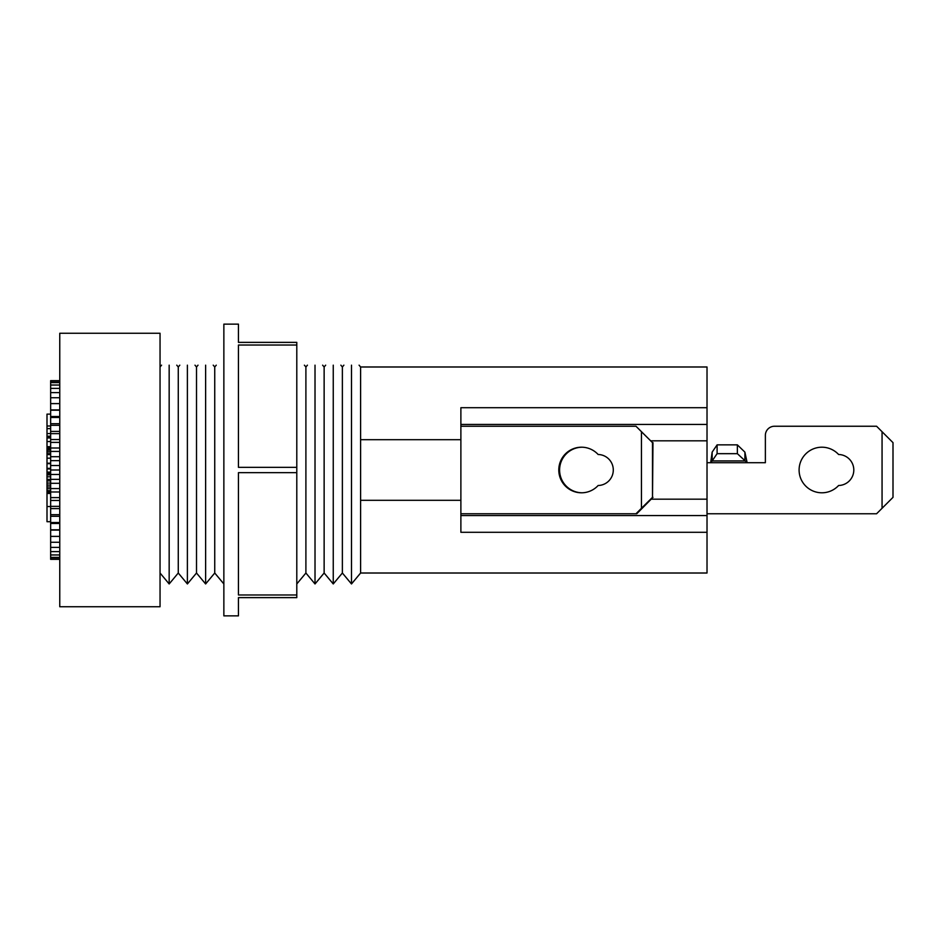<?xml version="1.0" encoding="UTF-8"?>
<svg xmlns="http://www.w3.org/2000/svg" width="940" height="940" viewBox="0 0 940 940"><rect width="100%" height="100%" fill="white"/><g stroke="black" fill="none" stroke-linecap="round" stroke-linejoin="round"><path stroke-width="1.41" d="M238.443 597.629L296.793 597.629L296.793 594.973L238.443 594.973L238.443 472.656L296.793 472.656L296.793 467.345L238.443 467.345L238.443 345.027L296.793 345.027L296.793 342.372L238.443 342.372L238.443 324.136L223.861 324.136L223.861 615.865L238.443 615.865L238.443 597.629M59.761 606.746L59.761 333.254L160.047 333.254L160.047 606.746L59.761 606.746M707.021 513.757L876.585 513.757L893 497.354L893 442.646L876.585 426.243L774.49 426.243A9.118 9.118 0 0 0 765.371 435.361L765.371 462.703L747.136 462.703L737.371 453.668L717.102 453.668L717.102 444.867L712.144 452.14L712.144 460.941L710.675 462.703L707.021 462.703M50.643 485.075L47 485.075L47 521.7L50.643 521.7M50.643 486.967L47 486.967M50.643 483.054L47 483.054L47 485.075M50.643 463.608L47 463.608L47 483.054M50.643 488.718L47 488.718M59.761 380.665L50.643 380.665L50.643 559.335L59.761 559.335M50.643 490.656L47 490.656M59.761 491.996L47 491.961M50.643 493.183L47 493.183M50.643 493.453L47 493.453M333.254 365.166C323.243 365.166 323.243 365.166 333.254 365.166C343.276 365.166 343.276 365.166 333.254 365.166L333.254 583.952L342.372 573.012L351.49 583.952L351.49 365.166C361.501 365.166 361.501 365.166 351.49 365.166C341.467 365.166 341.467 365.166 351.49 365.166M50.643 397.726L59.761 397.726M50.643 392.626L59.761 392.626M50.643 480.904L47 480.904M50.643 479.377L47 479.377M50.643 453.632L47 453.632L47 463.608M360.607 500.303L360.607 573.012L707.021 573.012L707.021 532.287L460.882 532.287L460.882 500.303L360.607 500.303L360.607 366.988L359.08 365.166M360.607 439.697L460.882 439.697L460.882 407.713L707.021 407.713L707.021 366.988L360.607 366.988M460.882 500.303L460.882 439.697M717.102 453.668L712.144 460.941L744.903 460.941L744.903 452.14L737.371 444.867L717.102 444.867M737.371 444.867L737.371 453.668M598.145 485.498A15.498 15.44 -90 0 0 613.291 470A15.498 15.44 -90 0 0 598.145 454.502A22.795 22.701 -90 0 0 558.795 470A22.795 22.701 -90 0 0 598.145 485.498M581.895 447.217A22.795 22.701 -90 0 0 559.594 470A22.795 22.701 -90 0 0 581.895 492.783M460.882 426.243L635.992 426.243L641.444 431.707L641.444 508.293L652.501 497.354L652.501 442.646L641.444 431.707M652.501 442.646L635.992 426.243M50.643 442.387L59.761 442.387M59.761 439.532L50.643 439.532M59.761 448.004L50.643 448.004M50.643 433.657L59.761 433.657M50.643 385.036L59.761 385.036M50.643 388.385L59.761 388.385M882.061 508.293L882.061 431.707M838.609 454.502A15.498 15.498 0 0 1 853.802 470A15.498 15.498 0 0 1 838.609 485.498A22.795 22.795 0 0 1 805.98 486.321A22.795 22.795 0 0 1 805.98 453.679A22.795 22.795 0 0 1 838.609 454.502M652.971 442.646L652.501 497.354M50.643 551.615L59.761 551.615M50.643 547.374L59.761 547.374M50.643 410.216L59.761 410.216M59.761 416.502L50.643 416.502M50.643 417.489L59.761 417.489M59.761 409.887L50.643 409.887M50.643 381.147L59.761 381.147M50.643 382.615L59.761 382.615M50.643 558.854L59.761 558.854M343.887 365.166L342.372 366.988L342.372 573.012M460.882 513.757L636.78 513.757L652.971 497.354M59.761 465.547L50.643 465.547M50.643 470L59.761 470M59.761 474.453L50.643 474.453M50.643 460.659L59.761 460.659M59.761 431.413L50.643 431.413M641.444 508.293L635.992 513.757M50.643 428.616L47 428.616L47 414.129L50.643 414.129M50.643 425.996L47 425.996M213.227 365.166L214.743 366.988L214.743 573.012L205.625 583.952L205.625 365.166C215.636 365.166 215.636 365.166 205.625 365.166C195.614 365.166 195.614 365.166 205.625 365.166M50.643 463.679L47 463.679M50.643 463.209L47 463.209M50.643 437.5L47 437.5L47 453.632M50.643 451.905L47 451.905M47 437.5L47 428.616M460.882 424.422L707.021 424.422L707.021 407.713M707.021 424.422L707.021 440.825L651.185 440.825M651.185 499.175L707.021 499.175L707.021 440.825M707.021 499.175L707.021 515.578L460.882 515.578M707.021 532.287L707.021 515.578M315.018 365.166C305.007 365.166 305.007 365.166 315.018 365.166C325.04 365.166 325.04 365.166 315.018 365.166L315.018 583.952L305.899 573.012L296.793 583.952M307.427 365.166L305.899 366.988L305.899 573.012M198.023 365.166L196.507 366.988L196.507 573.012L205.625 583.952M50.643 514.673L59.761 514.673M59.761 508.587L50.643 508.587M59.761 516.295L50.643 516.295M50.643 506.343L59.761 506.343M169.165 365.166C179.176 365.166 179.176 365.166 169.165 365.166C159.142 365.166 159.142 365.166 169.165 365.166L169.165 583.952L178.271 573.012L187.389 583.952L187.389 365.166C177.378 365.166 177.378 365.166 187.389 365.166C197.412 365.166 197.412 365.166 187.389 365.166M176.755 365.166L178.271 366.988L178.271 573.012M59.761 423.705L50.643 423.705M50.643 425.327L59.761 425.327M296.793 467.345L296.793 345.027M223.861 365.166C213.838 365.166 213.838 365.166 223.861 365.166M50.643 557.385L59.761 557.385M50.643 454.596L47 454.596M50.643 458.18L47 458.18M50.643 441.553L47 441.553M50.643 446.688L47 446.688M50.643 437.958L47 437.958M50.643 447.734L47 447.734M712.144 452.14L710.675 462.703L747.136 462.703L744.903 452.14M50.643 472.103L47 472.103M50.643 468.954L47 468.954M59.761 523.498L50.643 523.498M50.643 522.511L59.761 522.511M50.643 529.784L59.761 529.784M296.793 365.166C306.804 365.166 306.804 365.166 296.793 365.166M50.643 403.613L59.761 403.613M50.643 433.587L47 433.587M50.643 497.613L59.761 497.613M59.761 500.468L50.643 500.468M50.643 472.526L47 472.526M50.643 472.174L47 472.174M50.643 436.207L47 436.207M50.643 479.341L59.761 479.341M59.761 483.301L50.643 483.301M50.643 488.577L59.761 488.577M50.643 472.879L47 472.879M50.643 468.343L47 468.343M50.643 473.866L47 473.866M50.643 474.888L47 474.888M50.643 473.149L47 473.149M50.643 476.815L47 476.815M59.761 530.113L50.643 530.113M50.643 536.388L59.761 536.388M50.643 448.897L47 448.897M50.643 450.295L47 450.295M50.643 506.554L47 506.554M322.62 365.166L324.136 366.988L324.136 573.012L315.018 583.952M296.793 594.973L296.793 472.656M50.643 542.274L59.761 542.274M50.643 554.964L59.761 554.964M50.643 451.423L59.761 451.423M59.761 456.699L50.643 456.699M360.607 573.012L351.49 583.952M342.372 366.988L340.856 365.166M305.899 366.988L304.384 365.166M160.047 573.012L169.165 583.952M160.047 366.988L161.562 365.166M214.743 573.012L223.861 583.952M214.743 366.988L216.259 365.166M178.271 366.988L179.799 365.166M196.507 366.988L194.991 365.166M196.507 573.012L187.389 583.952M324.136 573.012L333.254 583.952M324.136 366.988L325.663 365.166"/></g></svg>

